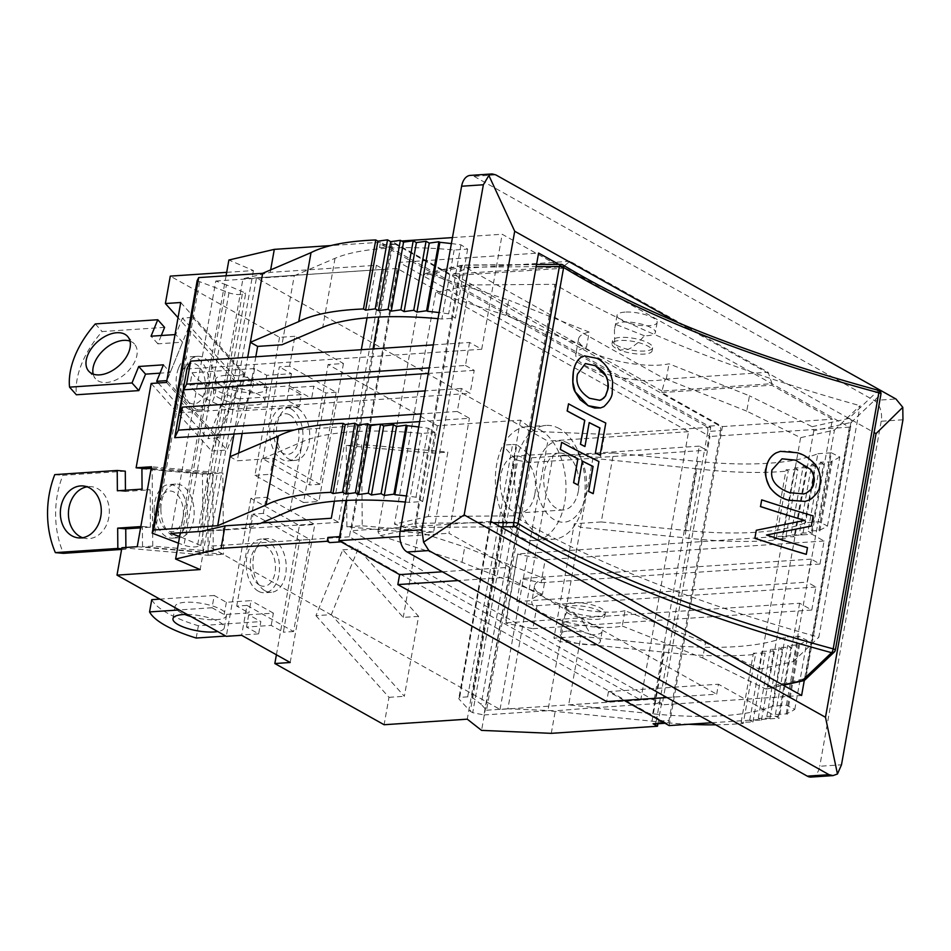 <?xml version="1.0" encoding="UTF-8"?>
<svg xmlns="http://www.w3.org/2000/svg" width="951" height="951" viewBox="0 0 951 951"><rect width="100%" height="100%" fill="white"/><g stroke="black" fill="none" stroke-linecap="round" stroke-linejoin="round"><path stroke-width="0.71" stroke-dasharray="4.75 3.57" d="M562.469 623.38L562.849 619.636L566.879 612.385A20.363 5.979 10.1 0 1 564.739 608.985A20.363 5.979 10.1 0 1 585.84 606.667A20.363 5.979 10.1 0 1 604.848 616.117A20.363 5.979 10.1 0 1 600.628 618.851A20.363 5.979 10.1 0 1 580.395 617.758L573.001 612.266A20.363 5.979 10.1 0 1 565.286 605.918A20.363 5.979 10.1 0 1 586.387 603.6A20.363 5.979 10.1 0 1 605.395 613.05A20.363 5.979 10.1 0 1 601.175 615.784A20.363 5.979 10.1 0 1 573.001 612.266L566.879 612.385A20.363 5.979 -169.9 0 0 580.395 617.758L591.118 634.769A20.363 5.979 -169.9 0 0 602.114 631.452A20.363 5.979 -169.9 0 0 591.451 624.046A20.363 5.979 -169.9 0 0 569.922 621.086A20.363 5.979 -169.9 0 0 562.469 623.38L591.118 634.769M648.427 350.503A20.363 5.979 -169.9 0 0 652.648 347.781A20.363 5.979 -169.9 0 0 633.639 338.33A20.363 5.979 -169.9 0 0 612.539 340.636A20.363 5.979 -169.9 0 0 614.679 344.036L619.707 350.063A20.363 5.979 -169.9 0 0 647.881 353.57A20.363 5.979 -169.9 0 0 652.101 350.848A20.363 5.979 -169.9 0 0 633.093 341.397A20.363 5.979 -169.9 0 0 611.992 343.703A20.363 5.979 -169.9 0 0 619.707 350.063L628.183 349.409L631.535 347.686L638.561 342.17L644.386 335.762A20.363 5.979 -169.9 0 0 655.37 332.446A20.363 5.979 -169.9 0 0 644.719 325.04A20.363 5.979 -169.9 0 0 623.178 322.08A20.363 5.979 -169.9 0 0 615.737 324.374L614.441 329.985L614.679 344.036A20.363 5.979 10.1 0 0 628.183 349.409A20.363 5.979 -169.9 0 0 648.427 350.503M551.283 733.34L555.301 710.801L507.893 708.792L552.852 456.397L613.55 452.949L601.258 521.944L574.285 523.751L553.91 638.145L580.883 636.338L568.674 704.881L595.897 707.627L661.563 703.229L657.902 723.747M720.62 430.637L668.993 720.454A4.077 2.508 -93.8 0 1 666.841 723.152A4.077 2.508 -93.8 0 1 665.89 722.926L342.443 541.761A4.077 2.508 -93.8 0 1 340.696 536.566L392.323 246.761A4.077 2.508 -93.8 0 1 394.475 244.062A4.077 2.508 -93.8 0 1 395.438 244.288L718.873 425.454A4.077 2.508 -93.8 0 1 720.62 430.637L707.829 431.504L704.679 449.134L706.629 450.215L600.45 457.336L604.551 434.334L534.842 431.385L481.575 730.392M600.45 457.336L558.617 455.565L558.427 456.635M261.513 522.931L249.376 527.71L198.807 531.55M197.915 531.609L242.957 278.762L270.215 272.366L376.394 265.258L383.669 269.335L338.604 522.337L331.317 518.259M338.604 522.337L197.891 531.764M661.563 703.229L659.614 702.135L656.202 721.31L668.993 720.454M654.05 724.008A4.077 2.508 86.2 0 0 656.202 721.31M395.438 244.288L382.647 245.144A4.077 2.508 86.2 0 0 381.684 244.918A4.077 2.508 86.2 0 0 379.532 247.617L380.483 242.255L710.718 427.225L706.629 450.215M382.647 245.144L706.082 426.31L718.873 425.454M707.829 431.504A4.077 2.508 86.2 0 0 706.082 426.31M290.198 662.502L314.781 524.5L266.209 497.302L263.344 513.397L309.967 539.514L293.574 631.523L246.963 605.407L241.625 635.304M534.842 431.385L520.53 420.164L437.377 425.727L328.107 364.53L343.454 363.496L294.893 336.297L289.568 366.194L336.19 392.311L319.798 484.309L273.175 458.204L262.94 458.881L309.562 484.998L325.955 393.001L313.818 386.201L289.128 387.853L301.265 394.653L299.078 406.921L286.94 400.121L311.631 398.469L313.818 386.201M343.454 363.496L318.87 501.498L270.31 474.299L273.175 458.204M180.738 302.501L253.786 384.168L226.956 450.025L166.508 382.433M192.684 317.396L243.955 374.718L218.207 437.935L166.936 380.614L192.684 317.396L182.461 318.086L175.745 334.55L175.02 334.597M137.241 546.694L223.485 554.255L222.855 473.016L151.482 466.763M152.148 468.13L212.679 473.432L213.286 551.414L152.754 546.112L152.148 468.13L151.233 468.189M418.583 616.379L403.236 617.401L342.776 549.809L315.946 615.666L331.305 614.643L404.353 696.298L418.583 616.379L358.135 548.786L331.305 614.643M418.262 533.071L433.608 532.037L447.85 452.105L432.491 453.14L346.247 445.579L346.877 526.806L418.262 533.071L403.236 617.401M437.377 425.727L432.491 453.14M520.53 420.164L467.262 719.17M315.946 615.666L388.995 697.333L384.109 724.733M388.995 697.333L404.353 696.298M467.666 696.869L459.618 697.404L504.577 445.02L512.625 444.474L467.666 696.869L471.934 697.142L516.892 444.747L526.093 451.963L481.135 704.358L471.934 697.142M226.076 275.766L180.298 532.786M226.683 272.343L253.418 270.56L228.882 260.015M253.418 270.56L200.162 569.566M200.756 545.553L181.475 537.279L226.433 284.884L245.715 293.158L200.756 545.553L197.356 546.54A9.772 2.865 10.1 0 1 183.995 545.185L178.443 543.164M500.048 709.434L547.847 441.098L256.461 277.894L208.661 546.231L500.048 709.434L640.772 700.019L349.386 536.804L397.185 268.467L688.572 431.671L640.772 700.019M688.572 431.671L547.847 441.098M397.185 268.467L256.461 277.894M349.386 536.804L208.661 546.231M654.276 699.151L699.342 446.138L704.679 449.134L659.614 702.135L654.276 699.151L568.674 704.881M699.342 446.138L558.617 455.565M383.669 269.335L242.957 278.762M710.718 427.225L604.551 434.334M595.897 707.627L555.301 710.801M294.893 336.297L279.546 337.332L170.277 276.123M380.483 242.255L330.889 245.572M276.408 654.787L299.422 525.534L250.862 498.336L266.209 497.302M299.422 525.534L314.781 524.5M246.963 605.407L236.728 606.096L248.865 612.896L224.174 614.548L212.037 607.748L214.213 595.481L226.362 602.28L251.052 600.628L248.865 612.896M250.862 498.336L226.279 636.338M263.344 513.397L253.109 514.087L236.728 606.096M121.894 547.728L208.138 555.277L207.508 474.05L222.855 473.016M208.138 555.277L223.485 554.255M207.508 474.05L145.206 468.593M342.776 549.809L358.135 548.786M151.15 383.455L211.609 451.047L238.439 385.191L178.039 317.67M279.546 337.332L254.963 475.334L303.524 502.532L328.107 364.53M303.524 502.532L318.87 501.498M254.963 475.334L270.31 474.299M289.568 366.194L279.332 366.884L262.94 458.881M238.439 385.191L253.786 384.168M211.609 451.047L226.956 450.025M346.877 526.806L362.224 525.784L361.594 444.557L447.85 452.105M346.247 445.579L361.594 444.557M433.608 532.037L362.224 525.784M270.655 269.894L270.215 272.366M601.258 521.944L685.374 530.432A177.837 52.198 -169.9 0 0 805.545 522.717L819.049 521.814L827.477 525.986A183.222 53.779 10.1 0 1 818.882 530.492L808.065 531.145L811.274 532.94L799.494 533.059L802.703 534.854L790.935 534.973L794.133 536.768L782.364 536.887L785.574 538.682L773.805 538.801L775.933 539.99A183.222 53.779 10.1 0 1 684.684 537.79L580.597 527.294L574.285 523.751M580.883 636.338L664.999 644.826A177.837 52.198 -169.9 0 0 785.169 637.099L798.674 636.195L807.102 640.38A183.222 53.779 10.1 0 1 798.507 644.873L787.69 645.527L790.899 647.322L779.119 647.441L782.328 649.236L770.56 649.355L773.757 651.15L761.989 651.269L765.198 653.064L753.43 653.182L755.558 654.383A183.222 53.779 10.1 0 1 664.309 652.172L560.222 641.675L553.91 638.145M483.964 714.962L547.931 710.682L576.556 549.987L592.889 458.287L528.922 462.566L517.677 460.284L472.718 712.668L483.964 714.962L528.922 462.566M595.813 708.079L652.707 713.821A177.837 52.198 -169.9 0 0 772.878 706.106L786.382 705.202L794.81 709.375A183.222 53.779 10.1 0 1 786.215 713.88L775.398 714.534L778.607 716.329L766.827 716.448L770.037 718.243L758.268 718.362L761.466 720.157L749.697 720.276L752.907 722.071L741.138 722.189L743.266 723.39L755.558 654.383M226.433 284.884L215.818 281.021L170.871 533.416M215.818 281.021L294.251 275.778L281.96 344.773M255.795 356.768L242.136 433.478M238.653 452.997L237.263 460.795L261.584 459.167L302.37 441.704A177.837 52.198 10.1 0 1 421.495 433.406L434.987 432.503L428.295 428.212A183.222 53.779 -169.9 0 0 418.725 426.975M249.376 527.71L261.584 459.167M197.142 280.747L228.953 292.789A9.772 2.865 -169.9 0 0 242.315 294.156L245.715 293.158M294.251 275.778L335.037 258.315A177.837 52.198 10.1 0 1 454.162 250.018L467.654 249.103L460.962 244.811A183.222 53.779 -169.9 0 0 451.392 243.587M405.352 502.045A177.837 52.198 10.1 0 1 409.203 502.401L422.696 501.498L416.003 497.207A183.222 53.779 -169.9 0 0 406.434 495.97M179.62 536.602L181.475 537.279M512.625 444.474L516.892 444.747M526.093 451.963L531.49 457.835L486.532 710.219L481.135 704.358M334.36 501.225L361.344 349.706M367.027 317.836L376.394 265.258M624.962 312.106A20.363 5.979 -169.9 0 0 617.044 315.34A20.363 5.979 -169.9 0 0 636.053 324.79A20.363 5.979 -169.9 0 0 657.153 322.484A20.363 5.979 -169.9 0 0 646.49 315.078A20.363 5.979 -169.9 0 0 624.962 312.106M568.151 631.048A20.363 5.979 10.1 0 1 589.679 634.02A20.363 5.979 10.1 0 1 600.343 641.426A20.363 5.979 10.1 0 1 579.242 643.732A20.363 5.979 10.1 0 1 560.234 634.281A20.363 5.979 10.1 0 1 568.151 631.048M669.147 725.589L722.403 426.583L661.706 392.585L661.979 391.051L453.151 274.09L563.17 266.72L562.897 268.253L452.878 275.624L392.169 241.613L378.736 317.052M666.936 697.523L716.685 694.194L718.457 684.221L608.438 691.591L624.141 700.388M608.438 691.591L606.667 701.565M373.054 348.922L346.069 500.44M452.878 275.624L453.151 274.09L467.024 268.17L665.177 379.152L661.979 391.051L771.998 383.681L768.158 372.257L570.006 261.275L563.17 266.72M592.889 458.287L696.976 468.784L684.684 537.79M613.55 452.949L697.665 461.425A177.837 52.198 -169.9 0 0 817.836 453.71L805.545 522.717M817.836 453.71L831.34 452.807L819.049 521.814M831.34 452.807L839.769 456.979L827.477 525.986M839.769 456.979A183.222 53.779 10.1 0 1 831.174 461.485L818.882 530.492M831.174 461.485L832.125 462.02L819.833 531.027M832.125 462.02L820.356 462.138L808.065 531.145M820.356 462.138L823.566 463.933L811.274 532.94M823.566 463.933L811.785 464.052L799.494 533.059M811.785 464.052L814.995 465.847L802.703 534.854M814.995 465.847L803.226 465.966L790.935 534.973M803.226 465.966L806.424 467.761L794.133 536.768M806.424 467.761L794.656 467.88L782.364 536.887M794.656 467.88L797.865 469.675L785.574 538.682M797.865 469.675L786.097 469.794L773.805 538.801M786.097 469.794L788.224 470.995L775.933 539.99M696.976 468.784A183.222 53.779 -169.9 0 0 788.224 470.995M516.75 601.567L807.149 582.131L811.239 559.129L819.988 564.026L824.077 541.024L811.94 534.224L517.713 553.922L505.908 623.202L532.905 628.694L537.006 605.692L516.75 601.567L520.851 578.577L541.107 582.701L545.196 559.699L518.2 554.195M532.905 628.694L811.785 610.019L799.648 603.219L505.421 622.929L517.713 553.922M507.893 708.792L486.532 710.219M459.618 697.404A9.772 2.865 -169.9 0 0 458.869 698.272A9.772 2.865 -169.9 0 0 459.333 699.401L470.281 711.312L472.718 712.668M688.797 724.282A183.222 53.779 -169.9 0 1 652.017 721.179L547.931 710.682M715.651 724.817A183.222 53.779 -169.9 0 0 743.266 723.39M824.077 541.024L545.196 559.699M819.988 564.026L541.107 582.701M652.017 721.179L664.309 652.172M772.878 706.106L785.169 637.099M786.382 705.202L798.674 636.195M794.81 709.375L807.102 640.38M786.215 713.88L798.507 644.873M787.166 714.415L799.458 645.408M775.398 714.534L787.69 645.527M778.607 716.329L790.899 647.322M766.827 716.448L779.119 647.441M770.037 718.243L782.328 649.236M758.268 718.362L770.56 649.355M761.466 720.157L773.757 651.15M749.697 720.276L761.989 651.269M752.907 722.071L765.198 653.064M741.138 722.189L753.43 653.182M517.677 460.284L515.24 458.917L470.281 711.312M515.24 458.917L504.292 447.006A9.772 2.865 10.1 0 1 503.828 445.876A9.772 2.865 10.1 0 1 504.577 445.02M531.49 457.835L552.852 456.397M811.785 610.019L815.887 587.029L807.149 582.131M815.887 587.029L537.006 605.692M811.239 559.129L520.851 578.577M799.648 603.219L779.166 718.231L718.457 684.221M711.93 722.724L779.166 718.231M454.162 250.018L441.87 319.013L455.363 318.11L448.67 313.818A183.222 53.779 -169.9 0 0 439.1 312.582M438.019 318.656A177.837 52.198 10.1 0 1 441.87 319.013M467.654 249.103L455.363 318.11M460.962 244.811L448.67 313.818M175.174 437.959L186.99 368.691M433.347 344.88L469.556 342.455L481.705 349.255L187.466 368.952M234.029 434.025L247.688 357.314M369.856 424.919L294.334 429.983M179.715 412.793L470.103 393.357L461.366 388.46L457.265 411.462L469.414 418.262L419.676 421.59M457.265 411.462L421.055 413.887M469.556 342.455L465.467 365.457L429.246 367.882M409.203 502.401L421.495 433.406M422.696 501.498L434.987 432.503M416.003 497.207L428.295 428.212M229.987 456.718L237.263 460.795M199.579 282.114L154.621 534.51M461.366 388.46L425.156 390.885M465.467 365.457L474.204 370.355L470.103 393.357M474.204 370.355L428.259 373.434M481.705 349.255L502.187 234.255L562.897 268.253M392.169 241.613L401.548 240.995M452.462 237.584L502.187 234.255M399.147 262.393L351.359 530.729L662.169 704.822L709.969 436.485L399.147 262.393L538.587 253.061M490.799 521.398L351.359 530.729M558.724 264.33L849.409 427.142L709.969 436.485M442.405 571.765L509.629 567.26L507.858 577.233L458.109 580.562M507.858 577.233L716.685 694.194M509.629 567.26L448.931 533.261L469.414 418.262M399.789 536.554L448.931 533.261M811.12 777.074A16.298 10.057 86.2 0 0 819.75 766.256L841.492 764.794M495.792 174.877L474.05 176.339A16.298 10.057 86.2 0 0 470.234 175.412M474.05 176.339L874.219 400.466L895.973 399.016M902.951 419.783L881.197 421.245A16.298 10.057 86.2 0 0 874.219 400.466M881.197 421.245L819.75 766.256M661.706 392.585L771.725 385.214L832.422 419.225L811.94 534.224M771.725 385.214L771.998 383.681M570.006 261.275L467.024 268.17M665.177 379.152L768.158 372.257M722.403 426.583L832.422 419.225M801.61 695.478L662.169 704.822M849.409 427.142L804.296 680.405M677.504 322.437L874.1 432.539M585.436 363.555L577.412 374.147C575.105 383.075 579.088 391.123 589.37 398.279L599.641 400.335M584.508 355.9L596.503 358.265C604.372 363.223 608.854 367.823 609.971 372.067L612.539 381.482L612.135 391.895C611.695 397.375 608.913 402.297 603.814 406.648L600.485 407.943M782.138 458.822L771.927 469.901C769.561 479.209 775.469 486.817 789.639 492.737L803.524 493.985M780.379 451.356L787.892 450.917L796.772 452.724C807.613 456.967 813.925 461.164 815.696 465.301C819.738 471.387 821.105 477.854 819.786 484.689C817.349 493.521 813.937 498.574 809.539 499.869L805.152 501.415M589.216 422.565L584.853 446.506M605.787 423.04L599.974 455.16M568.425 403.842A649.474 190.628 -169.9 0 0 605.692 423.064M813.141 515.906L811.239 526.069M766.506 535.021L766.399 535.044A649.474 190.628 -169.9 0 0 807.387 547.681L806.198 554.338M761.608 499.893A649.474 190.628 -169.9 0 0 813.046 515.929M582.357 461.057L577.994 484.998M598.94 461.532L593.115 493.652M561.577 442.322A649.474 190.628 -169.9 0 0 598.833 461.556M625.021 610.685A51.318 15.061 10.1 0 1 567.426 606.262A51.318 15.061 10.1 0 1 534.581 585.816A51.318 15.061 10.1 0 1 545.196 578.945L542.462 594.28A51.318 15.061 10.1 0 0 531.859 601.151A51.318 15.061 10.1 0 0 564.692 621.597A51.318 15.061 10.1 0 0 622.287 626.02L625.021 610.685L705.487 642.686L759.373 669.219L800.611 437.674L746.725 411.141L749.459 395.806L668.993 363.817A51.318 15.061 10.1 0 1 611.398 359.395A51.318 15.061 10.1 0 1 578.565 338.948A51.318 15.061 10.1 0 1 589.168 332.077L586.446 347.412L505.98 315.411L508.714 300.088L426.951 273.519L425.537 273.436L423.54 275.647L460.653 267.29A3.257 0.951 10.1 0 1 461.615 267.195A3.257 1.664 -90.4 0 1 463.161 265.032A3.257 1.664 -90.4 0 1 463.731 265.222A3.257 2.556 77.3 0 0 462.471 265.115A3.257 2.556 77.3 0 0 460.653 267.29L415.04 523.359A3.257 2.556 77.3 0 0 417.025 527.436A3.257 1.664 -90.4 0 1 416.003 523.264A3.257 0.951 -169.9 0 0 415.04 523.359L377.927 531.716L380.245 535.722L462.008 562.291L542.462 594.28M462.008 562.291L464.742 546.956L545.196 578.945M622.287 626.02L702.753 658.009L705.487 642.686M644.386 335.762L615.737 324.374M746.725 411.141L666.271 379.152A51.318 15.061 10.1 0 1 608.676 374.73A51.318 15.061 10.1 0 1 575.83 354.283A51.318 15.061 10.1 0 1 586.446 347.412M666.271 379.152L668.993 363.817M589.168 332.077L508.714 300.088M759.373 669.219L793.229 661.587L834.467 430.042L800.611 437.674M834.467 430.042L860.073 405.697L818.835 637.229A665.759 195.407 -169.9 0 1 513.588 515.858L554.837 284.325A665.759 195.407 -169.9 0 0 860.073 405.697M505.98 315.411L435.701 292.575L469.544 284.955L554.837 284.325M469.544 284.955L428.307 516.488L513.588 515.858M793.229 661.587L818.835 637.229M428.307 516.488L394.451 524.12L464.742 546.956M435.701 292.575L394.451 524.12M804.011 680.512A3.257 2.556 77.3 0 0 805.295 678.538L850.907 422.458A3.257 2.556 77.3 0 0 848.922 418.392A3.257 3.043 -133.6 0 1 851.478 422.208A3.257 0.951 10.1 0 1 850.907 422.458L813.794 430.827L812.142 426.678L749.459 395.806M813.794 430.827L768.182 686.895L805.295 678.538A3.257 0.951 -169.9 0 0 805.866 678.289A3.257 3.043 -133.6 0 1 805.01 679.882M702.753 658.009L765.436 688.881L766.542 689.023L768.182 686.895M560.947 264.319A3.257 1.664 -90.4 0 1 561.518 264.509L463.731 265.222L426.951 273.519M878.593 390.385A3.257 0.903 -74.9 0 0 878.284 390.457A3.257 3.043 -133.6 0 1 880.84 394.285L851.478 422.208L805.866 678.289L835.228 650.353L880.84 394.285M377.927 531.716L423.54 275.647M534.866 493.985A28.518 17.593 86.2 0 0 515.965 456.016A28.518 17.593 86.2 0 0 500.309 485.64A28.518 17.593 86.2 0 0 519.769 512.91A28.518 17.593 86.2 0 0 534.866 493.985M578.363 491.073A28.518 17.593 -93.8 0 1 563.265 509.998A28.518 17.593 -93.8 0 1 543.806 482.728A28.518 17.593 -93.8 0 1 559.461 453.104A28.518 17.593 -93.8 0 1 578.363 491.073M559.402 428.651A57.024 35.187 86.2 0 0 546.04 425.43A57.024 35.187 86.2 0 0 514.741 484.677A57.024 35.187 86.2 0 0 553.66 539.217A57.024 35.187 86.2 0 0 582.309 508.203A57.024 35.187 86.2 0 0 578.565 452.343A57.024 35.187 86.2 0 0 559.402 428.651M540.216 429.935A57.024 35.187 -93.8 0 1 565.857 492.107A57.024 35.187 -93.8 0 1 534.474 540.501A57.024 35.187 -93.8 0 1 495.554 485.961A57.024 35.187 -93.8 0 1 526.854 426.714A57.024 35.187 -93.8 0 1 540.216 429.935M568.187 443.214A40.727 25.13 86.2 0 0 537.398 466.287A40.727 25.13 86.2 0 0 552.448 518.557A40.727 25.13 86.2 0 0 584.544 500.036A40.727 25.13 86.2 0 0 581.869 460.141A40.727 25.13 86.2 0 0 568.187 443.214M291.47 373.684L289.294 385.951L264.604 387.604L252.455 380.804L254.642 368.536L266.779 375.336L291.47 373.684L279.332 366.884M264.604 387.604L266.779 375.336M286.94 400.121L289.128 387.853M254.642 368.536L192.173 372.721L189.986 384.989L252.455 380.804M299.078 406.921L236.609 411.105A84.722 24.869 10.1 0 1 189.986 384.989M289.294 385.951L311.631 398.469M223.509 387.616A26.069 7.656 10.1 0 1 251.076 391.408A26.069 7.656 10.1 0 1 264.723 400.894A26.069 7.656 10.1 0 1 237.714 403.854A26.069 7.656 10.1 0 1 213.393 391.753A26.069 7.656 10.1 0 1 223.509 387.616M336.19 392.311L325.955 393.001M319.798 484.309L309.562 484.998M225.696 375.348A26.069 7.656 -169.9 0 0 215.58 379.485A26.069 7.656 -169.9 0 0 239.902 391.586A26.069 7.656 -169.9 0 0 266.898 388.626A26.069 7.656 -169.9 0 0 253.263 379.14A26.069 7.656 -169.9 0 0 225.696 375.348M192.173 372.721A84.722 24.869 -169.9 0 0 238.796 398.838L236.609 411.105M297.592 408.312A26.878 16.583 86.2 0 0 291.291 406.79A26.878 16.583 86.2 0 0 276.527 434.714A26.878 16.583 86.2 0 0 294.881 460.427A26.878 16.583 86.2 0 0 309.669 437.615A26.878 16.583 86.2 0 0 297.592 408.312M290.863 408.764A26.878 16.583 -93.8 0 1 302.941 438.066A26.878 16.583 -93.8 0 1 288.153 460.878A26.878 16.583 -93.8 0 1 269.799 435.166A26.878 16.583 -93.8 0 1 284.563 407.242A26.878 16.583 -93.8 0 1 290.863 408.764M289.77 414.898A20.363 12.565 -93.8 0 1 295.167 449.538A20.363 12.565 -93.8 0 1 274.138 437.757A20.363 12.565 -93.8 0 1 289.77 414.898M301.265 394.653L238.796 398.838M271.201 625.401L273.389 613.133L248.698 614.786L260.836 621.585L258.66 633.853L246.511 627.054L271.201 625.401L283.35 632.201L299.731 540.204L253.109 514.087M248.698 614.786L246.511 627.054M226.362 602.28L224.174 614.548M258.66 633.853L225.791 636.053M196.191 638.038L198.379 625.77L260.836 621.585M151.756 599.665A84.722 24.869 -169.9 0 0 198.379 625.77M214.213 595.481L159.839 599.118M273.389 613.133L251.052 600.628M190.996 616.569A26.069 7.656 -169.9 0 0 216.352 619.695A26.069 7.656 -169.9 0 0 226.481 615.559A26.069 7.656 -169.9 0 0 202.159 603.457A26.069 7.656 -169.9 0 0 175.15 606.417A26.069 7.656 -169.9 0 0 184.827 614.477M187.216 614.453A26.069 7.656 10.1 0 1 224.293 627.826A26.069 7.656 10.1 0 1 217.743 631.547M265.091 590.785A26.878 16.583 86.2 0 0 271.392 592.307A26.878 16.583 86.2 0 0 286.144 564.371A26.878 16.583 86.2 0 0 267.802 538.658A26.878 16.583 86.2 0 0 253.002 561.47A26.878 16.583 86.2 0 0 265.091 590.785M258.363 591.225A26.878 16.583 -93.8 0 1 246.273 561.922A26.878 16.583 -93.8 0 1 261.073 539.11A26.878 16.583 -93.8 0 1 279.416 564.823A26.878 16.583 -93.8 0 1 264.663 592.746A26.878 16.583 -93.8 0 1 258.363 591.225M259.445 585.091A20.363 12.565 -93.8 0 1 254.06 550.451A20.363 12.565 -93.8 0 1 275.089 562.231A20.363 12.565 -93.8 0 1 259.445 585.091M293.574 631.523L283.35 632.201M212.037 607.748L179.168 609.948M309.967 539.514L299.731 540.204M125.889 547.455L125.901 549.155L121.704 548.786M140.819 526.581L142.365 526.485L142.519 546.789L203.05 552.091L202.444 474.109L141.913 468.807M142.365 526.485L150.436 527.187L140.605 527.853M125.437 490.229L125.449 491.477L150.139 489.824L142.068 489.123M125.449 491.477L117.377 490.775M121.585 549.44L125.901 549.155M125.294 471.173L62.825 475.357A84.722 66.368 -85 0 0 63.432 553.339M150.436 527.187L150.139 489.824M82.618 537.719A26.069 20.423 -85 0 0 86.612 538.587A26.069 20.423 -85 0 0 89.085 538.611A26.069 20.423 -85 0 0 109.329 512.827A26.069 20.423 -85 0 0 91.153 486.65A26.069 20.423 -85 0 0 87.076 486.817M212.679 473.432L202.444 474.109M54.754 474.644L62.825 475.357M160.885 509.439A26.878 16.583 86.2 0 0 179.323 537.719A26.878 16.583 86.2 0 0 194.075 509.784A26.878 16.583 86.2 0 0 175.733 484.071A26.878 16.583 86.2 0 0 160.885 509.439M154.145 509.891A26.878 16.583 -93.8 0 1 169.005 484.523A26.878 16.583 -93.8 0 1 187.347 510.235A26.878 16.583 -93.8 0 1 172.595 538.171A26.878 16.583 -93.8 0 1 154.145 509.891M158.187 510.235A20.363 12.565 -93.8 0 1 176.969 494.306A20.363 12.565 -93.8 0 1 177.243 529.481A20.363 12.565 -93.8 0 1 158.187 510.235M152.754 546.112L142.519 546.789M213.286 551.414L203.05 552.091M163.406 364.839L170.241 372.483L160.018 373.161M161.29 335.513L157.89 343.834L182.58 342.182L175.745 334.55M157.89 343.834L151.054 336.202M164.606 327.382L102.137 331.554A84.722 52.305 -41.8 0 0 76.377 394.772M170.241 372.483L182.58 342.182M93.174 374.1A26.069 16.096 -41.8 0 0 95.576 378.819A26.069 16.096 -41.8 0 0 106.429 382.516A26.069 16.096 -41.8 0 0 131.523 367.074A26.069 16.096 -41.8 0 0 134.436 344.06A26.069 16.096 -41.8 0 0 130.014 341.147M243.955 374.718L233.72 375.395L182.461 318.086M95.302 323.922L102.137 331.554M158.211 382.991L207.972 438.613L233.72 375.395M185.386 367.359A26.878 16.583 86.2 0 0 185.374 395.818A26.878 16.583 86.2 0 0 201.279 409.952A26.878 16.583 86.2 0 0 216.032 382.017A26.878 16.583 86.2 0 0 197.689 356.304A26.878 16.583 86.2 0 0 185.386 367.359M178.657 367.811A26.878 16.583 -93.8 0 1 190.961 356.756A26.878 16.583 -93.8 0 1 209.303 382.468A26.878 16.583 -93.8 0 1 194.551 410.404A26.878 16.583 -93.8 0 1 178.645 396.27A26.878 16.583 -93.8 0 1 178.657 367.811M182.069 371.639A20.363 12.565 -93.8 0 1 203.906 375.288A20.363 12.565 -93.8 0 1 192.292 403.806A20.363 12.565 -93.8 0 1 182.069 371.639M218.207 437.935L207.972 438.613M652.707 713.821L664.999 644.826M242.315 294.156L197.356 546.54M697.665 461.425L685.374 530.432M504.292 447.006L459.333 699.401M335.037 258.315L322.746 327.322M290.079 510.711L302.37 441.704M228.953 292.789L183.995 545.185M493.117 522.693L416.003 523.264L461.615 267.195L536.174 266.649M380.245 535.722L417.025 527.436L500.476 526.818M812.142 426.678L848.922 418.392L878.284 390.457A652.731 191.591 10.1 0 1 561.518 264.509M782.828 684.958L765.436 688.881M665.89 722.926L664.535 723.01M341.1 541.856L342.443 541.761M340.696 536.566L339.614 536.637M379.532 247.617L392.323 246.761M652.101 350.848L652.648 347.781M611.992 343.703L612.539 340.636M617.044 315.34L614.441 329.985M657.153 322.484L655.37 332.446M562.849 619.636L560.234 634.281M602.114 631.452L600.343 641.426M503.828 445.876L458.869 698.272M604.848 616.117L605.395 613.05M564.739 608.985L565.286 605.918M534.581 585.816L531.859 601.151M578.565 338.948L575.83 354.283M536.554 264.497L463.161 265.032A3.257 3.257 0 0 0 462.471 265.115L425.584 273.424M766.601 689.011L783.327 685.243M559.461 453.104L515.965 456.016M563.265 509.998L519.769 512.91M534.474 540.501L553.66 539.217M526.854 426.714L546.04 425.43M581.869 460.141L578.565 452.343M584.544 500.036L582.309 508.203M665.011 723.271L666.841 723.152M381.684 244.918L394.475 244.062M215.58 379.485L213.393 391.753M266.898 388.626L264.723 400.894M291.291 406.79L284.563 407.242M294.881 460.427L288.153 460.878M224.293 627.826L226.481 615.559M172.963 618.685L175.15 606.417M267.802 538.658L261.073 539.11M271.392 592.307L264.663 592.746M78.541 537.886L86.612 538.587M83.082 485.949L91.153 486.65M175.733 484.071L169.005 484.523M179.323 537.719L172.595 538.171M88.74 371.187L95.576 378.819M127.6 336.428L134.436 344.06M197.689 356.304L190.961 356.756M201.279 409.952L194.551 410.404"/><path stroke-width="1.43" d="M180.298 532.786L175.614 559.022L200.162 569.566L117.009 575.129L226.279 636.338L241.625 635.304L290.198 662.502L274.839 663.536L384.109 724.733L467.262 719.17L481.575 730.392L551.283 733.34L657.462 726.231L653.087 723.782A4.077 2.508 86.2 0 0 654.05 724.008L665.011 723.271M334.36 501.225L331.317 518.259L261.513 522.931M198.807 531.55L197.915 531.609M179.62 536.602L170.871 533.416L201.434 531.371L225.066 525.832L260.253 523.478L290.079 510.711A177.837 52.198 10.1 0 1 405.352 502.045M225.066 525.832L221.048 548.37L175.614 559.022M327.227 541.262L327.905 537.422A4.077 2.508 86.2 0 0 329.652 542.617L327.227 541.262L221.048 548.37M657.902 723.747L657.462 726.231M178.039 317.67L165.391 303.535L180.738 302.501L166.508 382.433L151.15 383.455L136.124 467.797L151.482 466.763L137.241 546.694L121.894 547.728L117.009 575.129M330.889 245.572L274.304 249.364L228.882 260.015L226.076 275.766M165.391 303.535L170.277 276.123L226.683 272.343M274.839 663.536L276.408 654.787M145.206 468.593L136.124 467.797M274.304 249.364L270.655 269.894M255.795 356.768L257.65 346.402L281.96 344.773L322.746 327.322A177.837 52.198 10.1 0 1 438.019 318.656M242.136 433.478L238.653 452.997M451.392 243.587A183.222 53.779 -169.9 0 0 439.837 242.303L438.886 241.768L429.258 243.087L426.048 241.292L416.407 242.6L413.209 240.805L403.569 242.125L400.371 240.33L390.73 241.637L387.532 239.842L377.892 241.162L375.752 239.961A183.222 53.779 10.1 0 0 311.025 252.621L262.654 273.317L198.688 277.609L197.142 280.747L152.184 533.142L153.729 529.992L217.696 525.713L234.029 434.025L174.699 437.686L178.396 430.125L182.485 407.135L179.715 412.793L183.816 389.791L186.586 384.133L190.675 361.13L186.99 368.691L174.699 437.686M406.434 495.97A183.222 53.779 -169.9 0 0 394.879 494.698L393.928 494.163L384.299 495.471L381.089 493.676L371.449 494.995L368.251 493.2L358.61 494.52L355.412 492.725L345.772 494.033L342.574 492.238L332.933 493.557L330.793 492.356L343.085 423.361A183.222 53.779 -169.9 0 0 278.358 436.01L229.987 456.718M217.696 525.713L266.066 505.005A183.222 53.779 10.1 0 1 330.793 492.356M178.443 543.164L152.184 533.142M361.344 349.706L367.027 317.836M624.141 700.388L669.147 725.589L711.93 722.724M346.069 500.44L338.913 540.632L399.61 574.63L397.839 584.592L606.667 701.565L666.936 697.523M378.736 317.052L373.054 348.922M688.797 724.282A183.222 53.779 -169.9 0 0 715.651 724.817M311.025 252.621L298.733 321.616L250.363 342.324L262.654 273.317M439.1 312.582A183.222 53.779 -169.9 0 0 427.546 311.298L426.595 310.763L416.966 312.083L413.756 310.288L404.116 311.607L400.918 309.812L391.277 311.12L388.079 309.325L378.439 310.644L375.241 308.849L365.6 310.169L363.46 308.968A183.222 53.779 -169.9 0 0 298.733 321.616M439.837 242.303L427.546 311.298M438.886 241.768L426.595 310.763M429.258 243.087L416.966 312.083M426.048 241.292L413.756 310.288M416.407 242.6L404.116 311.607M413.209 240.805L400.918 309.812M403.569 242.125L391.277 311.12M400.371 240.33L388.079 309.325M390.73 241.637L378.439 310.644M387.532 239.842L375.241 308.849M377.892 241.162L365.6 310.169M375.752 239.961L363.46 308.968M257.65 346.402L250.363 342.324L247.688 357.314M153.729 529.992L198.688 277.609M294.334 429.983L234.029 434.025M419.676 421.59L380.555 424.205M380.388 424.217L369.856 424.919M421.055 413.887L178.396 430.125M433.347 344.88L190.675 361.13M429.246 367.882L186.586 384.133M266.066 505.005L278.358 436.01M418.725 426.975A183.222 53.779 -169.9 0 0 407.171 425.691L406.22 425.156L396.591 426.476L393.381 424.681L383.74 425.989L380.543 424.194L370.902 425.513L367.704 423.718L358.063 425.038L354.854 423.243L345.225 424.55L343.085 423.361M394.879 494.698L407.171 425.691M393.928 494.163L406.22 425.156M384.299 495.471L396.591 426.476M381.089 493.676L393.381 424.681M371.449 494.995L383.74 425.989M368.251 493.2L380.543 424.194M358.61 494.52L370.902 425.513M355.412 492.725L367.704 423.718M345.772 494.033L358.063 425.038M342.574 492.238L354.854 423.243M332.933 493.557L345.225 424.55M425.156 390.885L182.485 407.135M428.259 373.434L183.816 389.791M401.548 240.995L452.462 237.584M804.296 680.405L801.61 695.478L490.799 521.398L538.587 253.061L558.724 264.33M458.109 580.562L397.839 584.592M399.61 574.63L442.405 571.765M338.913 540.632L399.789 536.554M807.304 776.147A16.298 10.057 86.2 0 0 811.12 777.074L833.052 775.6L829.046 774.685L807.304 776.147L407.135 552.008L428.877 550.558L829.046 774.685M428.877 550.558L423.564 542.165L421.899 529.778L400.145 531.24A16.298 10.057 86.2 0 0 407.135 552.008M400.145 531.24L461.604 186.23L483.358 184.767L421.899 529.778M492.166 173.938L495.792 174.877L895.973 399.016L902.784 407.301L902.951 419.783L841.492 764.794L837.462 773.995L825.492 717.292L464.171 514.919L514.705 231.248L488.873 175.471L492.166 173.938L470.234 175.412A16.298 10.057 86.2 0 0 461.604 186.23M837.462 773.995L833.052 775.6M423.564 542.165L464.171 514.919M483.358 184.767L488.873 175.471M514.705 231.248L677.504 322.437M874.1 432.539L876.026 433.62L825.492 717.292M902.784 407.301L876.026 433.62M588.146 405.697L600.533 407.931L603.909 406.624C609.757 401.049 612.527 396.127 612.23 391.871L612.634 381.458L610.067 372.043C606.001 364.792 601.507 360.191 596.598 358.242L584.556 355.888L581.358 357.184C577.186 360.037 574.535 364.922 573.405 371.829L572.871 382.112L575.189 391.8L588.146 405.697L580.158 399.741L575.093 391.824C572.811 388.115 572.217 381.458 573.298 371.853C574.463 364.887 577.114 360.013 581.263 357.207L584.508 355.9M605.906 375.847C608.283 381.684 608.902 386.32 607.772 389.732L605.573 395.985L601.674 399.646L599.819 400.3L589.477 398.255C579.337 391.562 575.343 383.515 577.507 374.123L585.352 363.579L595.278 365.683L605.811 375.871C604.788 372.756 601.246 369.357 595.183 365.707L585.436 363.555M599.641 400.335L603.623 398.279L605.312 396.27L607.665 389.755C608.331 382.837 607.713 378.213 605.811 375.871M600.485 407.943L594.637 408.05L588.051 405.72M788.415 500.155L805.2 501.403L809.646 499.846C816.54 494.829 819.952 489.765 819.881 484.665C821.177 477.699 819.81 471.232 815.803 465.277C809.824 458.37 803.512 454.186 796.867 452.712L780.426 451.345L776.171 452.878C770.667 456.064 767.362 461.092 766.28 467.951C764.961 474.846 766.197 481.361 770.001 487.494C774.922 493.961 781.056 498.181 788.415 500.155L788.32 500.178C780.937 498.193 774.792 493.973 769.906 487.518C765.484 478.127 764.247 471.613 766.185 467.975C767.338 460.985 770.643 455.957 776.075 452.89L780.426 451.345M810.454 469.354C813.973 474.846 815.078 479.363 813.783 482.906L811.215 489.242L806.222 493.141L803.773 493.926L789.746 492.713C772.224 486.436 770.607 476.344 772.022 469.877L781.995 458.846L795.547 460.141L810.454 469.354L795.44 460.165L782.138 458.822M803.524 493.985L806.115 493.165C811.298 489.955 813.818 486.543 813.687 482.93C814.151 476.035 813.046 471.518 810.347 469.378M805.152 501.415L788.32 500.178M595.492 452.902A649.307 190.58 -169.9 0 0 600.069 455.137L605.787 423.04A649.307 190.58 10.1 0 1 568.532 403.818L567.26 410.951A649.307 190.58 -169.9 0 0 584.794 420.294L580.526 444.212A649.307 190.58 -169.9 0 0 584.96 446.483L589.216 422.565A649.307 190.58 -169.9 0 0 599.95 427.938L595.397 452.926L599.843 427.962A649.474 190.628 10.1 0 1 589.204 422.636M584.96 446.483L584.853 446.506A649.474 190.628 10.1 0 1 580.431 444.236L584.687 420.318A649.474 190.628 10.1 0 1 567.153 410.975L568.532 403.818M600.069 455.137L599.974 455.16A649.474 190.628 10.1 0 1 595.397 452.926M754.868 538.278L756.295 530.278L754.868 538.278A649.307 190.58 -169.9 0 0 806.305 554.314L807.482 547.657A649.307 190.58 10.1 0 1 766.506 535.021L811.334 526.046L813.141 515.906A649.307 190.58 10.1 0 1 761.703 499.869L760.527 506.526A649.307 190.58 -169.9 0 0 804.677 520.399L756.295 530.278L804.582 520.423M811.334 526.046L767.267 534.866M806.305 554.314L806.198 554.338A649.474 190.628 10.1 0 1 754.773 538.302M761.703 499.869L760.527 506.526M804.57 520.423A649.474 190.628 10.1 0 1 760.42 506.55M588.645 491.394A649.307 190.58 -169.9 0 0 593.222 493.628L598.94 461.532A649.307 190.58 10.1 0 1 561.672 442.31L560.401 449.443A649.307 190.58 -169.9 0 0 577.935 458.786L573.679 482.704A649.307 190.58 -169.9 0 0 578.101 484.974L582.357 461.057A649.307 190.58 -169.9 0 0 593.091 466.43L588.645 491.394L592.984 466.454A649.474 190.628 10.1 0 1 582.345 461.128M578.101 484.974L577.994 484.998A649.474 190.628 10.1 0 1 573.572 482.728L577.839 458.81A649.474 190.628 10.1 0 1 560.305 449.454L561.672 442.31M593.222 493.628L593.115 493.652A649.474 190.628 10.1 0 1 588.538 491.417M536.174 266.649L559.402 266.47A3.257 1.664 -90.4 0 1 560.947 264.319L536.554 264.497M500.476 526.818L514.812 526.711A3.257 1.664 -90.4 0 1 513.79 522.551L493.117 522.693M878.593 390.385A3.257 3.257 0 0 1 880.947 394.094A3.257 0.951 10.1 0 0 878.831 392.787A3.257 0.903 -74.9 0 0 878.593 390.385C746.927 354.366 641.628 312.499 562.671 264.794A3.257 2.496 121.5 0 1 563.634 267.469A649.474 190.628 -169.9 0 0 878.831 392.787L833.207 648.867A649.474 190.628 10.1 0 1 518.022 523.537L563.634 267.469A3.257 0.951 10.1 0 0 559.402 266.47L513.79 522.551A3.257 0.951 -169.9 0 1 518.022 523.537A3.257 2.496 121.5 0 1 514.812 526.711A652.731 191.591 -169.9 0 0 831.578 652.671A3.257 0.903 -74.9 0 0 833.207 648.867A3.257 0.951 -169.9 0 1 835.335 650.175L880.947 394.094A3.257 0.951 10.1 0 1 880.84 394.285M783.327 685.243L803.476 680.702A3.257 3.257 0 0 0 805.01 679.882A3.257 3.043 -133.6 0 1 802.216 680.595A3.257 2.556 77.3 0 0 803.476 680.702A3.257 2.556 77.3 0 0 804.011 680.512M805.01 679.882L834.372 651.958A3.257 3.257 0 0 0 835.335 650.175A3.257 0.951 -169.9 0 1 835.228 650.353A3.257 3.043 -133.6 0 1 831.578 652.671L802.216 680.595L782.828 684.958M225.791 636.053L196.191 638.038A84.722 24.869 10.1 0 1 149.569 611.921L151.756 599.665L159.839 599.118M184.827 614.477A26.069 7.656 -169.9 0 0 190.996 616.569M217.743 631.547A26.069 7.656 10.1 0 1 214.165 631.963A26.069 7.656 10.1 0 1 186.61 628.171A26.069 7.656 10.1 0 1 172.963 618.685A26.069 7.656 10.1 0 1 187.216 614.453M179.168 609.948L149.569 611.921M121.704 548.786L117.829 548.442L117.674 528.138L140.819 526.581M140.605 527.853L125.746 528.839L125.889 547.455M125.746 528.839L117.674 528.138M151.233 468.189L141.913 468.807L142.068 489.123L117.377 490.775L117.223 470.46L125.294 471.173L125.437 490.229M117.829 548.442L55.36 552.626L63.432 553.339L121.585 549.44M87.076 486.817A26.069 20.423 -85 0 0 68.543 510.842A26.069 20.423 -85 0 0 82.618 537.719M81.013 537.909A26.069 20.423 95 0 1 78.541 537.886A26.069 20.423 95 0 1 60.472 510.128A26.069 20.423 95 0 1 83.082 485.949A26.069 20.423 95 0 1 101.258 512.114A26.069 20.423 95 0 1 81.013 537.909M55.36 552.626A84.722 66.368 95 0 1 54.754 474.644L117.223 470.46M160.018 373.161L145.551 374.135L138.846 390.599L132.011 382.956L138.715 366.492L163.406 364.839L156.701 381.303L158.211 382.991M145.551 374.135L138.715 366.492M175.02 334.597L151.054 336.202L157.771 319.738L164.606 327.382L161.29 335.513M132.011 382.956L69.542 387.14L76.377 394.772L138.846 390.599M130.014 341.147A26.069 16.096 -41.8 0 0 104.277 349.445A26.069 16.096 -41.8 0 0 93.174 374.1M99.593 374.872A26.069 16.096 138.2 0 1 88.74 371.187A26.069 16.096 138.2 0 1 97.442 341.801A26.069 16.096 138.2 0 1 127.6 336.428A26.069 16.096 138.2 0 1 124.688 359.43A26.069 16.096 138.2 0 1 99.593 374.872M69.542 387.14A84.722 52.305 138.2 0 1 95.302 323.922L157.771 319.738M166.829 380.626L156.701 381.303M561.518 264.509A3.257 2.496 121.5 0 1 562.671 264.794A3.257 3.257 0 0 0 560.947 264.319M664.535 723.01L653.087 723.782M329.652 542.617L341.1 541.856M339.614 536.637L327.905 537.422"/></g></svg>
